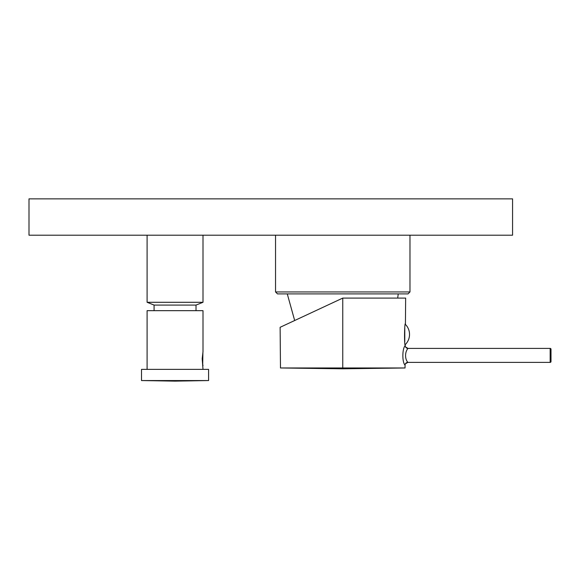 <?xml version="1.0" encoding="UTF-8"?>
<svg xmlns="http://www.w3.org/2000/svg" width="580" height="580" viewBox="0 0 580 580"><rect width="100%" height="100%" fill="white"/><g stroke="black" fill="none" stroke-linecap="round" stroke-linejoin="round"><path stroke-width="0.87" d="M275.536 291.943L277.494 293.9L408.03 293.9L409.98 291.943L275.536 291.943L275.536 235.204M405.427 323.531L405.289 324.293A14.246 14.246 0 0 1 405.137 344.716L405.239 345.332C404.188 345.992 404.39 322.864 405.427 323.531L405.652 298.091L342.758 298.091L280.133 327.294L342.758 298.091L342.758 367.974L405.043 367.974L342.758 368.808L280.481 367.974L342.758 367.974L342.758 368.808M280.481 367.974L280.125 327.301L282.859 326.025M289.949 322.719L294.676 320.515L287.274 293.9M405.239 345.332L405.239 345.586C402.172 348.406 402.02 362.312 405.065 365.154L405.043 367.974M404.775 342.033L404.775 327.91M405.239 345.586A2.798 2.798 1.6 0 0 408.03 348.406C404.869 351.821 404.717 358.962 407.863 362.384L550.159 362.384L551 361.543A0.841 0.841 0 0 1 550.159 362.384L550.159 348.406L551 349.247A0.841 0.841 180 0 0 550.159 348.406L408.03 348.406L405.608 347.007M405.065 365.154A2.798 2.798 -179.5 0 1 407.863 362.384L405.522 363.645M551 349.247L551 361.543M196.011 310.67L196.011 305.08L154.084 305.08L147.095 302.289L203 302.289L203 235.204M202.906 352.248L202.717 364.175M147.095 369.373L147.095 310.67L203 310.67L203 351.763L202.188 358.752L203 369.373M202.797 364.631L202.862 364.994M202.913 365.277L203 365.733M203 351.763L202.92 352.161M208.59 380.552L208.59 369.373L141.506 369.373L141.506 380.552L175.051 381.132L208.59 380.552L141.506 380.552M270.78 235.204L29 235.204L29 198.868L512.568 198.868L512.568 235.204L270.78 235.204M409.98 291.943L409.98 235.204M397.691 298.091L398.242 293.9M407.863 362.384L405.42 363.812M408.03 348.406L405.674 347.115M147.095 302.289L147.095 235.204M196.011 305.08L203 302.289M154.084 310.67L154.084 305.08"/></g></svg>
